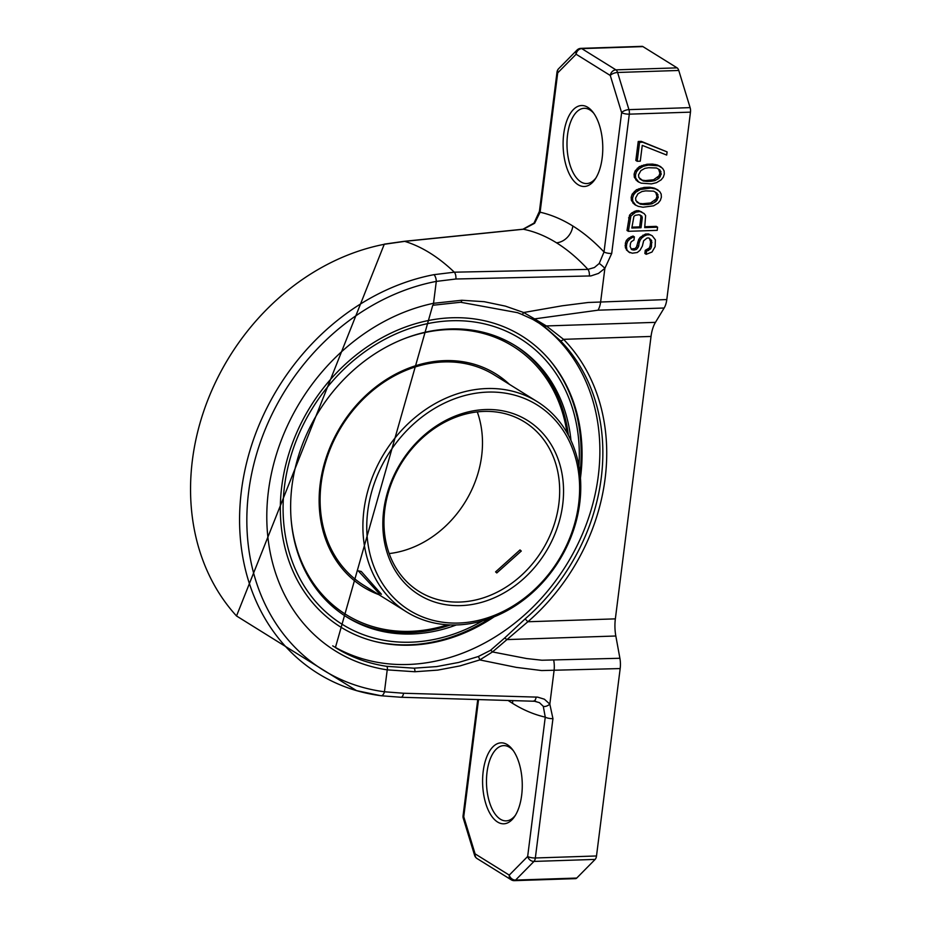 <?xml version="1.0" encoding="UTF-8"?>
<svg xmlns="http://www.w3.org/2000/svg" width="927" height="927" viewBox="0 0 927 927"><rect width="100%" height="100%" fill="white"/><g stroke="black" fill="none" stroke-linecap="round" stroke-linejoin="round"><path stroke-width="1.39" d="M373.905 641.217A171.889 142.503 121.9 0 0 395.145 644.543A171.889 142.503 121.9 0 0 409.155 644.81A171.889 142.503 121.9 0 0 489.838 618.471M580.012 473.5A171.889 142.503 121.9 0 0 561.53 377.034A171.889 142.503 121.9 0 0 549.155 359.444M578.935 466.084A168.297 139.525 121.9 0 0 446.675 320.997A168.297 139.525 121.9 0 0 284.485 486.304A168.297 139.525 121.9 0 0 482.712 620.789M570.997 440.545A159.711 132.41 121.9 0 0 515.551 345.852A159.711 132.41 121.9 0 0 450.476 328.946A159.711 132.41 121.9 0 0 301.229 447.718A159.711 132.41 121.9 0 0 346.849 617.092A159.711 132.41 121.9 0 0 456.293 624.96M345.771 616.409A159.711 132.41 121.9 0 0 450.441 624.937M568.402 435.296A159.711 132.41 121.9 0 0 514.473 345.18M437.683 330A158.007 130.985 -58.1 0 1 448.1 329.236A158.007 130.985 -58.1 0 1 512.48 345.956A158.007 130.985 -58.1 0 1 512.758 346.119M345.864 614.462A158.007 130.985 -58.1 0 1 345.586 614.288A158.007 130.985 -58.1 0 1 298.204 554.242M363.025 586.849A125.493 104.033 121.9 0 0 378.204 594.265M508.946 384.056A125.493 104.033 121.9 0 0 495.586 373.732M406.455 611.843L363.662 585.227A123.778 102.619 -58.1 0 1 328.309 453.963A123.778 102.619 -58.1 0 1 443.963 361.924A123.778 102.619 -58.1 0 1 494.404 375.018L537.208 401.634A123.778 102.619 121.9 0 0 486.768 388.54A123.778 102.619 121.9 0 0 371.101 480.58A123.778 102.619 121.9 0 0 406.455 611.843A123.778 102.619 121.9 0 0 558.969 560.939A123.778 102.619 121.9 0 0 537.208 401.634M361.252 571.461L381.449 594.265L378.83 593.129L358.17 570.777L361.252 571.461M487.776 392.098A120.927 100.255 121.9 0 0 374.601 568.332A120.927 100.255 121.9 0 0 557.185 562.318A120.927 100.255 121.9 0 0 487.776 392.098M485.574 409.537A102.677 85.122 -58.1 0 1 544.508 554.056A102.677 85.122 -58.1 0 1 389.479 559.155A102.677 85.122 -58.1 0 1 485.574 409.537M483.871 411.414A99.815 82.758 -58.1 0 1 524.555 421.982A99.815 82.758 -58.1 0 1 542.098 550.441A99.815 82.758 -58.1 0 1 419.108 591.496A99.815 82.758 -58.1 0 1 390.591 485.644A99.815 82.758 -58.1 0 1 483.871 411.414M389.178 553.57A99.815 82.758 121.9 0 0 477.289 411.901M496.802 572.944L495.586 571.889L520.012 549.931L521.275 551.055L496.802 572.944M509.491 384.392A125.493 104.033 121.9 0 0 495.852 373.905A125.493 104.033 121.9 0 0 444.717 360.626A125.493 104.033 121.9 0 0 327.451 453.94A125.493 104.033 121.9 0 0 363.303 587.023A125.493 104.033 121.9 0 0 378.749 594.613M566.988 432.747A158.007 130.985 121.9 0 0 513.025 346.292A158.007 130.985 121.9 0 0 448.633 329.572A158.007 130.985 121.9 0 0 403.801 338.865M291.182 519.943A158.007 130.985 121.9 0 0 346.13 614.624A158.007 130.985 121.9 0 0 447.532 624.798M642.932 46.605L581.774 48.621A5.701 2.793 88.1 0 0 580.893 48.366L642.063 46.35A5.701 2.793 88.1 0 1 642.932 46.605L677.092 67.856L615.934 69.861A5.701 4.728 -58.1 0 0 610.279 75.481L576.119 54.229A5.701 4.728 -58.1 0 1 581.774 48.621L615.934 69.861A5.701 2.793 -91.9 0 1 617.591 72.48L628.946 109.641L690.117 107.625L678.761 70.464A5.701 2.793 -91.9 0 0 677.092 67.856M678.761 70.464L617.591 72.48A5.701 2.399 -17 0 0 610.279 75.481L621.623 112.642A5.701 1.541 7.2 0 0 629.306 114.16L690.476 112.144A5.701 2.793 -91.9 0 0 690.117 107.625M690.476 112.144L666.803 299.548L588.158 302.492L562.121 305.806L523.674 312.515L505.4 306.13L484.218 301.692L461.797 300.255L433.523 303.314A194.508 161.252 121.9 0 0 268.413 491.264A194.508 161.252 121.9 0 0 387.219 669.862L414.856 671.751L437.729 670.117L459.989 665.91L479.78 659.92L516.339 667.382L541.658 670.557L620.175 668.564A17.115 8.366 -91.9 0 0 619.896 658.274L615.829 636.003A28.517 13.951 88.1 0 1 615.354 618.865L527.857 621.75L525.145 618.888A191.657 158.888 121.9 0 0 560.302 340.615L543.871 326.049L532.932 319.456M615.354 618.865L651.032 336.443A28.517 13.951 88.1 0 1 655.459 322.353L664.149 308.007A17.115 8.366 -91.9 0 0 666.803 299.548M620.175 668.564L596.501 855.969L535.342 857.985A5.701 1.541 7.2 0 1 527.66 856.467L509.259 875.111A5.701 4.508 44.6 0 0 515.574 880.082L576.733 878.066L595.146 859.41A5.701 2.793 -91.9 0 0 596.501 855.969M478.541 699.526L463.743 816.71L475.099 853.871L509.259 875.111A5.701 4.728 121.9 0 0 511.217 879.793A5.701 5.701 0 0 0 514.415 880.65L575.574 878.634A5.701 2.793 -91.9 0 0 576.733 878.066M587.822 107.335A40.498 19.803 -91.9 0 0 563.523 152.295A40.498 19.803 -91.9 0 0 595.146 179.166A40.498 19.803 -91.9 0 0 592.932 112.132A40.498 19.803 -91.9 0 0 587.822 107.335M507.312 744.648A40.498 19.803 -91.9 0 0 483.013 789.607A40.498 19.803 -91.9 0 0 514.636 816.478A40.498 19.803 -91.9 0 0 512.422 749.445A40.498 19.803 -91.9 0 0 507.312 744.648M513.315 750.673A37.648 18.413 -91.9 0 0 509.456 747.289A37.648 18.413 -91.9 0 0 503.674 745.621A37.648 18.413 -91.9 0 0 486.548 777.927A37.648 18.413 -91.9 0 0 500.371 819.201A37.648 18.413 -91.9 0 0 506.154 820.87A37.648 18.413 -91.9 0 0 515.447 815.204M593.825 113.361A37.648 18.413 -91.9 0 0 589.966 109.977A37.648 18.413 -91.9 0 0 584.184 108.308A37.648 18.413 -91.9 0 0 567.057 140.614A37.648 18.413 -91.9 0 0 580.881 181.889A37.648 18.413 -91.9 0 0 586.664 183.558A37.648 18.413 -91.9 0 0 595.957 177.891M611.704 253.488L629.306 114.16A5.701 2.793 -91.9 0 0 628.946 109.641A5.701 2.399 -17 0 0 621.623 112.642L604.022 251.97A5.701 1.541 7.2 0 0 611.704 253.488L604.879 268.332L598.494 273.419L590.87 275.933L455.899 279.004L436.293 281.402L433.523 303.314A2.851 1.251 78.2 0 1 432.782 305.261M649.306 238.216L650.627 241.75L650.094 245.956L649.213 248.088L645.262 250.313L644.868 253.477L646.223 254.311L652.005 252.028L655.134 246.675L655.377 239.85L652.226 235.759L648.552 233.952L645.482 234.044L640.175 237.37L638.68 239.514L636.525 246.93L635.099 248.552L631.148 248.969M631.971 249.178L633.315 250.023L631.542 249.548L630.105 246.455L630.499 243.291L631.31 241.692L633.964 240.035L634.369 236.872L633.014 236.037L628.448 238.285L626.351 240.452L625.401 243.106L625.412 247.822L628.564 251.912L632.307 253.198L637.278 252.515L640.001 250.325L642.376 246.049L643.651 240.765L647.058 238.03L648.9 237.972L651.635 240.499L651.449 246.802L650.569 248.923L646.617 251.159L646.223 254.311M641.785 211.982L638.657 210.672L636.212 210.753L631.646 213.001L629.537 215.168L627 230.464L628.355 231.31L657.197 230.359L657.591 227.196L644.705 227.625L645.621 215.528L644.045 213.488L640.012 211.518L635.655 212.19L630.893 216.014L628.355 231.31M657.591 227.196L656.235 226.35L644.821 226.733M658.019 189.954L654.346 188.135L649.56 187.242L644.045 187.428L636.409 189.78L632.202 194.114L631.183 197.289L631.403 200.429L634.555 204.519L638.228 206.339L643.002 207.231L653.57 205.829L658.193 203.059L660.372 200.359L661.38 197.184L661.171 194.044L659.665 191.472L655.702 188.981L650.916 188.088L640.36 189.49L635.725 192.26L633.558 194.948L632.538 198.135L632.759 201.275L635.91 205.365M660.939 166.779L657.266 164.971L652.492 164.079L646.965 164.264L639.34 166.605L635.122 170.939L634.114 174.125L634.323 177.266L637.475 181.356L641.148 183.164L651.449 183.882L656.49 182.665L661.125 179.884L663.292 177.196L664.311 174.009L664.091 170.881L662.585 168.308L658.622 165.817L648.321 165.099L643.28 166.315L638.657 169.096L636.478 171.785L635.47 174.96L635.679 178.1L638.83 182.19M667.104 151.901L641.31 141.379L638.239 141.472L635.841 160.429L637.197 161.275L640.267 161.171L642.26 145.377L666.698 155.064L667.104 151.901L642.666 142.213L639.595 142.318L637.197 161.275M580.893 48.366A5.701 5.701 0 0 0 577.023 50.058A5.701 4.508 -135.4 0 0 576.119 54.229L557.706 72.885L540.105 212.213A359.016 175.585 -91.9 0 1 572.84 226.003A359.016 175.585 88.1 0 1 604.022 251.97L599.236 263.453A5.701 0.66 41.8 0 1 604.879 268.332L600.661 301.727A17.115 8.366 88.1 0 1 598.008 310.186L534.566 318.888L523.674 312.515A2.851 1.275 112.7 0 1 521.565 314.299L517.509 312.666L460.626 302.26L432.758 305.273L335.4 647.579A191.657 158.888 121.9 0 0 386.617 666.316A2.851 1.506 -81.4 0 1 387.219 669.862L384.45 691.774L403.569 693.245L537.66 697.139L544.404 699.213L549.827 704.138L552.944 718.657L535.342 857.985A5.701 2.793 -91.9 0 1 533.975 861.426L515.574 880.082A5.701 2.793 -91.9 0 1 514.415 880.65M640.163 215.006L640.928 216.895L639.665 226.895L631.924 227.15M655.713 192.376L656.965 196.443L656.015 199.096L650.638 202.943L642.596 203.731L638.981 203.326L636.861 202.098M658.633 169.212L659.885 173.268L658.935 175.921L653.57 179.768L645.516 180.568L641.901 180.162L639.781 178.923M599.236 263.453L594.416 267.521L587.938 269.386L454.311 272.19L433.952 274.67A222.816 184.728 121.9 0 0 243.616 476.64A222.816 184.728 121.9 0 0 356.524 690.627L356.524 690.627A222.816 184.728 121.9 0 0 380.765 695.69A5.701 2.99 -82.5 0 0 381.009 695.748L381.009 695.748A5.701 2.99 -82.5 0 0 384.45 691.774A217.185 180.047 121.9 0 1 248.645 491.913A217.185 180.047 121.9 0 1 436.293 281.402A5.701 2.538 79.2 0 0 433.952 274.67M572.84 226.003A17.115 14.183 -58.1 0 1 556.501 242.804A341.889 167.416 88.2 0 1 587.938 269.386A5.701 2.457 87.4 0 1 589.352 276.072M556.501 242.804A341.889 167.416 -91.8 0 0 523.407 229.247L404.751 241.368L384.925 244.183A222.816 184.728 121.9 0 0 208.529 398.216A222.816 184.728 121.9 0 0 236.524 615.98L384.311 244.137A5.701 2.538 -100.8 0 1 384.925 244.183M577.023 50.058L558.622 68.714A5.701 4.508 -135.4 0 0 557.706 72.885A5.701 1.541 -172.8 0 1 557.023 72.005L539.421 211.333A5.701 1.541 -172.8 0 0 540.105 212.213L534.612 223.268L523.407 229.247A5.701 3.013 -95.1 0 0 522.967 229.224L404.195 241.321L384.311 244.137M532.283 319.131L521.449 314.241A2.851 1.275 112.7 0 0 521.565 314.299L532.399 319.201A2.851 2.202 116.1 0 1 532.283 319.131M651.032 336.443L563.535 339.328L546.374 325.945L534.566 318.888A2.851 2.202 116.1 0 1 532.411 319.201L539.514 323.141M655.459 322.353L546.374 325.945A2.851 2.306 125.9 0 1 543.871 326.049M386.617 666.316L414.01 668.182L436.652 666.583L458.668 662.446L478.205 656.559A2.851 0.73 -109.7 0 1 479.78 659.92L492.492 651.936L527.857 621.75A194.508 161.252 121.9 0 0 563.535 339.328A2.851 1.564 135.7 0 1 560.302 340.615M615.829 636.003L506.745 639.595A2.851 1.553 -134.9 0 0 504.439 638.193L525.145 618.888M478.205 656.559L490.441 650.372A2.851 1.564 -126.7 0 1 492.492 651.936L526.745 658.564L541.913 660.233L619.896 658.274M490.441 650.372L504.439 638.193M533.407 701.032A5.701 2.561 -88.8 0 0 533.628 701.055A5.701 2.561 -88.8 0 0 536.165 697.046M533.825 701.044L539.444 702.654L543.292 706.328L545.261 717.139A5.701 1.541 7.2 0 0 552.944 718.657M463.257 818.205A5.701 2.399 163 0 1 463.743 816.71A5.701 1.541 -172.8 0 1 463.06 815.83A5.701 5.701 0 0 0 463.257 818.205L474.612 855.366A5.701 5.701 0 0 0 477.057 858.541L511.217 879.793M477.057 858.541A5.701 4.728 121.9 0 1 475.099 853.871A5.701 2.399 163 0 0 474.612 855.366M580.441 478.077A171.414 142.109 121.9 0 0 564.949 382.55A171.414 142.109 121.9 0 0 405.423 327.034A171.414 142.109 121.9 0 0 281.762 486.397A171.414 142.109 121.9 0 0 401.6 645.169A171.414 142.109 121.9 0 0 410.522 645.169A171.414 142.109 121.9 0 0 494.137 616.826M536.385 321.287A191.657 158.888 -58.1 0 1 565.632 566.165A191.657 158.888 -58.1 0 1 332.712 645.864M633.187 249.131L634.543 249.977L633.315 250.023M635.099 248.552L636.455 249.386L634.543 249.977M636.525 246.93L637.88 247.776L636.455 249.386M637.336 245.331L638.691 246.176L637.88 247.776M637.741 242.167L639.097 243.013L638.691 246.176M638.68 239.514L640.036 240.36L639.097 243.013M640.175 237.37L641.53 238.216L640.036 240.36M642.898 235.18L644.253 236.026L641.53 238.216M645.482 234.044L646.837 234.89L644.253 236.026M648.552 233.952L649.908 234.786L646.837 234.89M652.226 235.759L649.908 234.786M645.262 250.313L646.617 251.159M647.173 249.722L648.529 250.568M649.213 248.088L650.569 248.923M650.094 245.956L651.449 246.802M650.627 241.75L651.982 242.584M650.279 239.664L651.635 240.499M626.374 249.884L629.92 252.758M625.412 247.822L627.73 250.73M625.065 245.736L626.42 246.57L626.768 248.668M625.401 243.106L626.756 243.94L626.42 246.57M626.351 240.452L627.695 241.287L626.756 243.94M628.448 238.285L629.804 239.12L627.695 241.287M631.102 236.617L632.457 237.463L629.804 239.12M634.369 236.872L632.457 237.463M642.284 217.741L641.02 227.741L631.82 228.042L633.894 216.443L635.25 215.342L639.004 214.705L641.866 216.176L642.284 217.741L640.928 216.895M643.952 204.577L640.337 204.172L635.887 200.649L635.609 198.03L637.985 193.755L641.936 191.53L645.679 190.881L653.593 191.147L657 193.129L658.309 197.289L655.945 201.553L651.994 203.789L648.24 204.438L643.952 204.577L642.596 203.731M646.872 181.402L643.257 180.997L638.819 177.474L638.541 174.867L640.905 170.591L644.856 168.366L648.61 167.717L656.513 167.984L659.931 169.965L661.241 174.114L658.865 178.39L654.914 180.614L651.171 181.263L646.872 181.402L645.516 180.568M634.3 211.344L635.655 212.19M636.212 210.753L637.556 211.599M638.657 210.672L640.012 211.518M628.587 217.822L629.943 218.668M629.537 215.168L630.893 216.014M631.646 213.001L633.002 213.847M639.665 226.895L641.02 227.741M640.522 215.331L641.866 216.176M632.909 203.001L634.265 203.847M631.403 200.429L632.759 201.275M631.183 197.289L632.538 198.135M632.202 194.114L633.558 194.948M634.369 191.414L635.725 192.26M636.409 189.78L637.764 190.614M639.004 188.644L640.36 189.49M640.905 188.054L642.26 188.899M644.045 187.428L645.401 188.274M649.56 187.242L650.916 188.088M652.573 187.671L653.917 188.517M654.346 188.135L655.702 188.981M638.981 203.326L640.337 204.172M646.895 203.592L648.24 204.438M650.638 202.943L651.994 203.789M654.589 200.719L655.945 201.553M656.015 199.096L657.37 199.942M656.965 196.443L658.309 197.289M656.675 193.824L658.031 194.67M635.841 179.838L637.185 180.672M634.323 177.266L635.679 178.1M634.114 174.125L635.47 174.96M635.122 170.939L636.478 171.785M637.301 168.25L638.657 169.096M639.34 166.605L640.696 167.451M641.924 165.47L643.28 166.315M643.836 164.89L645.192 165.724M646.965 164.264L648.321 165.099M652.492 164.079L653.848 164.925M655.493 164.508L656.849 165.342M657.266 164.971L658.622 165.817M641.901 180.162L643.257 180.997M649.815 180.417L651.171 181.263M653.57 179.768L654.914 180.614M657.51 177.544L658.865 178.39M658.935 175.921L660.291 176.767M659.885 173.268L661.241 174.114M659.607 170.661L660.963 171.507M638.239 141.472L639.595 142.318M641.31 141.379L642.666 142.213M508.054 700.418A359.016 175.585 -91.9 0 0 512.538 703.338A359.016 175.585 88.1 0 0 545.261 717.139L527.66 856.467A5.701 4.508 44.6 0 0 533.975 861.426L595.146 859.41M543.292 706.328A5.701 2.99 -34.3 0 0 549.827 704.138L554.045 670.742A17.115 8.366 -91.9 0 0 553.755 660.453M404.195 241.321A5.701 2.955 -95.2 0 1 404.751 241.368A342.237 163.175 85.4 0 1 454.311 272.19A5.701 2.503 86.9 0 1 455.899 279.004M461.797 300.255A2.851 1.24 89.4 0 1 460.649 302.26M664.149 308.007L598.008 310.186M414.856 671.751A2.851 1.24 -90.6 0 0 414.01 668.182M400.626 697.197A5.701 2.619 -88.7 0 0 400.974 697.255A5.701 2.619 -88.7 0 0 403.569 693.245M512.666 700.545A17.115 14.183 -58.1 0 1 512.538 703.338M534.612 223.268A5.701 0.66 -138.2 0 0 533.998 223.094L522.967 229.224M561.53 377.034L555.343 367.231M395.145 644.543L383.616 643.315M236.524 615.98L356.524 690.627L381.009 695.748L400.974 697.255L535.818 701.299M477.753 699.503L463.06 815.83M558.622 68.714A5.701 5.701 0 0 0 557.023 72.005M539.421 211.333L533.998 223.094"/></g></svg>
